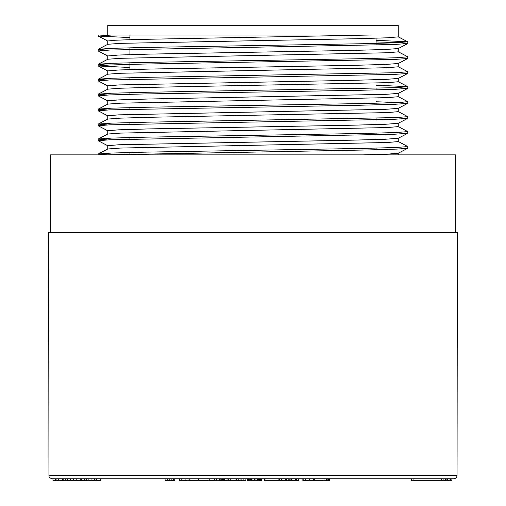 <?xml version="1.0" encoding="UTF-8"?>
<svg xmlns="http://www.w3.org/2000/svg" width="506" height="506" viewBox="0 0 506 506"><rect width="100%" height="100%" fill="white"/><g stroke="black" fill="none" stroke-linecap="round" stroke-linejoin="round"><path stroke-width="0.76" d="M50.239 232.596L50.239 154.861L455.761 154.861L455.761 232.596M260.729 478.758L260.729 480.7L260.83 478.758L264.246 478.758L264.53 480.7L264.53 478.758M265.017 478.758L265.017 480.7L278.914 480.7L278.914 478.758L285.51 478.758L285.51 480.7L281.393 480.7L281.393 478.758M296.687 478.758L296.687 480.7L298.755 480.7L298.755 478.758L441.466 478.758L441.466 480.7L413.06 480.7L413.06 478.758M253 478.758L52.181 478.758C49.873 478.183 48.797 477.107 48.943 475.52L457.057 475.52C456.867 477.487 455.786 478.562 453.819 478.758L253 478.758M450.441 480.7L450.441 478.758L451.871 478.758L451.871 480.7L450.005 480.7L450.005 478.758L447.361 478.758L447.361 480.7L446.102 480.7L446.102 478.758M446.102 480.7L445.931 478.758L443.13 478.758L443.13 480.7L441.466 480.7M96.064 480.7L96.57 480.7L96.57 478.758L96.064 478.758L96.064 480.7L94.584 480.7L94.584 478.758L88.152 478.758L88.152 480.7L86.779 480.7L86.779 478.758L86.172 478.758L86.172 480.7L84.616 480.7L84.616 478.758M84.616 480.7L70.41 480.7L70.41 478.758L58.702 478.758L58.702 480.7L56.109 480.7L56.109 478.758L55.306 478.758L55.306 480.7L52.972 480.7L52.972 478.758M81.302 480.7L81.302 478.758L73.496 478.758L73.496 480.7M224.335 478.758L224.335 480.7L216.34 480.7L216.34 478.758L214.576 478.758L214.576 480.7L209.231 480.7L209.231 478.758M219.49 480.7L219.49 478.758L217.985 478.758L217.985 480.7M221.799 480.7L221.799 478.758L220.856 478.758L220.856 480.7M224.158 480.7L224.158 478.758L222.602 478.758L222.602 480.7M243.886 478.758L243.886 480.7L241.912 480.7L241.912 478.758L241.912 480.7L236.909 480.7L236.909 478.758L230.236 478.758L230.236 480.7L228.731 480.7L228.731 478.758M260.729 480.7L248.338 480.7L248.338 478.758L247.662 478.758L247.662 480.7L247.219 480.7L247.219 478.758M251.583 480.7L251.583 478.758L249.256 478.758L249.256 480.7M254.448 480.7L254.448 478.758L252.949 478.758L252.949 480.7M258.528 480.7L258.528 478.758L257.326 478.758L257.326 480.7M296.687 480.7L290.918 480.7L290.918 478.758L289.83 478.758L289.83 480.7L288.471 480.7M107.127 50.157L98.17 49.341L107.822 44.281L120.371 43.352L356.502 38.728L387.406 37.805L398.254 36.875L398.254 25.3L107.746 25.3L107.746 35.015L370.5 35.015L135.463 39.506L114.868 40.252L107.746 40.999L107.746 44.357M398.159 48.557L385.591 49.48L353.163 50.404L149.491 54.104L118.613 55.034L107.803 55.957M107.746 59.31L107.746 55.957M107.133 65.116L98.177 64.3L107.822 59.24L120.384 58.31L387.419 52.757L398.254 51.833L398.254 48.513M398.159 63.516L385.572 64.439L353.239 65.363L149.422 69.063L118.581 69.992L107.759 70.916L107.746 74.268M107.127 80.068L98.177 79.259L107.822 74.192L120.371 73.269L387.413 67.715L398.247 66.792L398.254 63.471M398.127 78.468L385.509 79.398L353.22 80.321L118.682 84.945L107.759 85.875L107.746 89.227M107.835 89.151L120.504 88.227L152.799 87.298L387.267 82.674L398.254 81.751L398.254 78.43M407.659 88.493L398.165 93.433L385.648 94.35L149.523 98.98L118.619 99.903L107.778 100.827M107.746 104.185L107.746 100.827M107.127 109.985L98.177 109.169L107.822 104.109L120.377 103.186L387.419 97.633L398.247 96.709L398.254 93.389M376.078 101.769L399.67 102.547L407.83 103.319L398.165 108.392L385.585 109.309L118.581 114.862L107.759 115.785L107.746 119.144M107.829 119.068L120.371 118.145L152.749 117.215L387.4 112.591L398.241 111.662L398.254 108.347M398.14 123.337L385.521 124.267L353.226 125.191L149.567 128.891L118.714 129.821L107.753 130.744L107.746 134.103M107.127 139.903L98.164 139.087L107.829 134.02L120.529 133.097L387.292 127.55L398.247 126.62L398.254 123.306M398.165 138.296L385.616 139.226L353.22 140.149L118.568 144.779L107.753 145.703L107.746 149.055M98.354 153.913L107.829 148.979L120.472 148.056L387.432 142.502L398.247 141.579L398.254 138.264M407.766 148.264L397.039 149.087L369.266 149.909L107.127 154.861L98.392 153.976L111.554 153.046L145.981 152.123L363.302 148.416L396.274 147.493L407.83 146.569L407.766 148.264L398.178 153.255L388.513 154.058L363.65 154.861M103.597 35.015L111.503 35.015L98.24 36.084L129.922 37.564M370.5 35.015L111.503 35.015M407.83 146.569L398.171 141.497M98.234 139.017L111.529 138.094L145.943 137.164L363.295 133.464L396.274 132.534L407.823 131.611L398.171 126.544M107.127 124.944L98.234 124.059L111.522 123.135L146.019 122.205L396.223 117.582L407.836 116.652L398.178 111.586M98.24 109.1L111.522 108.176L145.918 107.253L363.333 103.547L396.268 102.617L407.83 101.693L398.178 96.627M107.127 95.027L98.234 94.148L111.541 93.218L145.975 92.294L396.268 87.664L407.76 86.665L376.078 85.185M98.24 79.189L111.516 78.259L146 77.336L396.23 72.706L407.836 71.776L398.178 66.716M98.24 64.23L111.522 63.307L145.918 62.377L363.333 58.671L396.268 57.747L407.823 56.824L407.766 58.519L394.471 59.442L142.698 64.079L109.732 65.002L98.309 65.925M98.234 49.272L111.548 48.348L145.968 47.419L363.302 43.718L396.268 42.789L407.754 41.796L376.078 40.309M376.078 41.941L399.664 42.713L407.83 43.491L394.478 44.49L109.732 50.043L98.17 50.967L107.86 56.052M98.373 65.995L129.922 67.481M407.83 71.789L407.766 73.478L394.484 74.401L109.726 79.961L98.17 80.884L107.829 85.95M407.697 88.367L394.421 89.36L359.962 90.289L142.888 93.989L109.739 94.919L98.17 95.843L107.848 100.915M407.766 103.388L394.478 104.318L360.044 105.242L109.732 109.872L98.17 110.801L107.829 115.868M407.83 116.665L407.766 118.347L394.478 119.277L109.726 124.83L98.17 125.76L107.822 130.82M407.83 131.611L407.766 133.306L394.452 134.235L109.758 139.789L98.164 140.712L107.822 145.779M376.078 38.209L376.078 45.04M376.078 58.373L376.078 59.999M376.078 73.332L376.078 74.958M376.078 88.291L376.078 89.916M376.078 103.243L376.078 104.875M376.078 118.202L376.078 119.833M376.078 133.16L376.078 134.786M376.078 148.119L376.078 149.744M48.943 475.52L48.62 232.596L457.38 232.596L457.057 475.52M70.41 480.7L58.867 480.7L58.867 478.758M56.109 480.7L55.306 480.7M94.584 480.7L91.947 480.7L91.947 478.758M91.947 480.7L88.152 480.7M86.779 480.7L86.172 480.7M80.264 480.7L80.264 478.758M76.779 480.7L76.779 478.758M67.696 480.7L67.696 478.758M65.495 480.7L65.495 478.758M63.807 480.7L63.807 478.758M62.826 480.7L62.826 478.758M62.681 480.7L62.681 478.758M96.57 480.409L100.536 480.409L100.536 478.758M223.785 480.7L223.785 478.758M223.26 480.7L223.26 478.758M216.34 480.7L214.576 480.7M240.065 480.7L240.065 478.758M238.826 480.7L238.826 478.758M236.909 480.7L236.258 480.7L236.258 478.758M236.258 480.7L230.236 480.7M228.731 480.7L227.017 480.7L227.017 478.758M260.305 480.7L260.305 478.758M259.559 480.7L259.559 478.758M255.96 480.7L255.96 478.758M250.35 480.7L250.35 478.758M248.338 480.7L247.662 480.7M247.219 480.7L247.01 478.758M265.017 480.7L264.53 480.7M295.574 480.7L295.574 478.758M291.677 480.7L291.677 478.758M290.918 480.7L289.83 480.7M286.276 478.758L286.276 480.7L288.844 480.7L288.844 478.758M286.276 480.7L285.51 480.7M281.393 480.7L281.089 478.758M412.029 480.7L411.365 480.7L411.365 478.758M411.365 480.7L411.055 478.758M445.931 480.7L445.432 480.7L445.432 478.758M445.432 480.7L443.13 480.7M413.06 480.7L411.928 480.7L411.928 478.758M450.005 480.7L447.361 480.7M165.095 478.758L165.095 480.7L169.826 480.7L169.826 478.758M169.826 480.7L171.167 480.7L171.167 478.758M171.129 480.7L173.4 480.7L173.4 478.758M173.4 480.7L174.747 480.7L174.747 478.758M179.946 480.7L187.985 480.7L187.985 478.758M187.985 480.7L189.2 480.7L189.2 478.758M189.2 480.7L198.535 480.7L198.535 478.758M198.535 480.7L209.086 480.7L209.086 478.758M209.086 480.7L209.718 480.7M224.335 480.7L227.017 480.7M243.886 480.7L245.865 480.7L245.865 478.758M260.83 480.7L261.691 480.7L261.691 478.758M261.691 480.7L261.728 478.758M278.914 480.7L281.089 480.7M303.404 480.7L314.504 480.7L314.504 478.758M313.17 480.7L313.17 478.758M314.858 480.7L328.495 480.7L328.495 478.758M328.495 480.7L329.444 480.7L329.444 478.758M167.549 480.7L167.549 478.758M179.763 480.7L179.763 478.758M181.18 480.7L181.18 478.758M185.101 480.7L185.101 478.758M279.673 480.7L279.673 478.758M313.359 480.7L313.359 478.758M303.164 480.7L303.164 478.758M305.668 480.7L305.668 478.758M309.482 480.7L309.482 478.758M327.894 480.7L327.894 478.758M314.599 480.7L314.599 478.758M323.998 480.7L323.998 478.758M326.604 480.7L326.604 478.758M398.254 154.861L398.254 153.217M407.83 103.319L407.83 101.693M407.83 88.367L407.83 86.735M407.83 43.491L407.83 41.865M98.17 154.861L98.17 154.045M98.17 140.706L98.17 139.087M98.17 125.76L98.17 124.128M98.17 110.801L98.17 109.169M98.17 95.843L98.17 94.217M98.17 80.884L98.17 79.259M98.17 65.925L98.17 64.3M98.17 50.967L98.17 49.341M98.17 36.015L98.17 35.015M98.234 124.059L107.822 119.068M98.234 94.148L107.822 89.151M407.76 86.665L398.178 81.675M407.76 56.748L398.178 51.757M407.76 41.789L398.178 36.799M98.24 36.084L107.816 41.075M407.766 43.56L398.159 48.563M407.766 58.519L398.152 63.522M98.341 66.052L107.829 70.998M407.766 73.478L398.171 78.474M407.766 118.347L398.171 123.344M407.766 133.306L398.178 138.302M129.922 35.015L129.922 39.664M129.922 47.792L129.922 54.623M129.922 62.75L129.922 69.581M129.922 77.703L129.922 79.334M129.922 92.661L129.922 94.293M129.922 107.62L129.922 109.245M129.922 122.578L129.922 124.204M129.922 137.537L129.922 139.163M129.922 152.496L129.922 154.121M179.681 478.758L179.681 480.7M302.866 478.758L302.866 480.7"/></g></svg>
